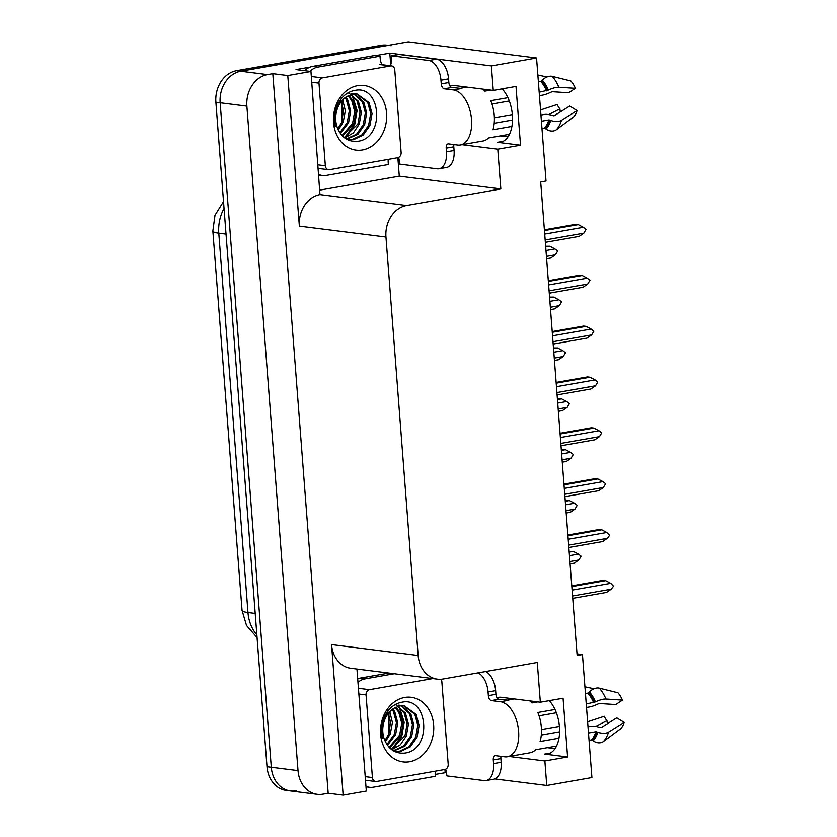 <?xml version="1.0" encoding="UTF-8"?>
<svg xmlns="http://www.w3.org/2000/svg" width="837" height="837" viewBox="0 0 837 837"><rect width="100%" height="100%" fill="white"/><g stroke="black" fill="none" stroke-linecap="round" stroke-linejoin="round"><path stroke-width="1.26" d="M502.158 88.868A29.766 16.719 80 0 1 512.506 120.455A29.766 16.719 80 0 1 500.421 142.248A29.766 16.719 80 0 1 497.534 142.311L520.52 145.199L497.785 149.185L500.84 188.942L406.573 205.494A27.903 22.745 97.2 0 0 385.951 237.028L418.155 655.486A27.903 22.745 97.2 0 0 437.406 679.173A27.903 22.745 97.2 0 0 443.003 679.037L537.281 662.486L540.336 702.243L501.321 697.326A29.766 16.719 -100 0 0 498.433 697.388A29.766 16.719 -100 0 0 496.99 697.765M296.131 790.839A27.903 22.745 -82.8 0 1 290.533 790.975A27.903 22.745 -82.8 0 1 271.282 767.288L220.152 102.784A27.903 22.745 -82.8 0 1 240.763 71.25L408.247 41.85L536.548 57.994L491.382 65.924L389.812 53.139L390.712 64.878M444.928 769.506L445.179 772.729L435.271 774.466M397.857 157.701L399.28 176.168L320.079 190.062M406.573 205.494L319.964 194.592L310.956 71.49L295.984 69.607L309.972 67.159M375.635 55.629L389.812 53.139M418.155 655.486L331.546 644.584L343.139 795.15L366.324 791.08L356.939 669.056M331.546 644.584A27.903 22.745 97.2 0 0 350.808 668.282L437.406 679.173M319.964 194.592A27.903 22.745 97.2 0 0 299.353 226.126L287.771 75.56L272.799 73.677L328.167 793.267L322.862 794.198A27.903 22.745 -82.8 0 1 317.265 794.344A27.903 22.745 -82.8 0 1 298.014 770.647L246.873 106.142A27.903 22.745 -82.8 0 1 267.495 74.608L272.799 73.677M310.956 71.49L287.771 75.56M509.063 756.491L544.866 760.99L546.749 785.504L591.916 777.583L582.447 654.555L577.017 653.875M546.749 785.504L494.772 778.965M446.498 772.896L445.179 772.729M343.139 795.15L328.167 793.267M555.046 748.665L547.398 747.703M507.975 136.86L500.327 135.897M582.447 654.555L577.143 655.486L540.702 181.943L546.017 181.012L536.548 57.994M500.84 188.942L399.28 176.168M491.382 65.924L493.265 90.438L454.24 85.52A29.766 16.719 -100 0 0 451.352 85.583A29.766 16.719 -100 0 0 449.919 85.96M461.982 144.686L497.785 149.185M549.239 700.674A29.766 16.719 -100 0 1 559.576 732.26A29.766 16.719 -100 0 1 547.492 754.053A29.766 16.719 -100 0 1 544.615 754.116L567.601 757.004L563.071 698.246L540.336 702.243M567.601 757.004L544.866 760.99M520.52 145.199L516 86.441L493.265 90.438M317.265 794.344L290.533 790.975A27.903 22.745 -82.8 0 1 271.282 767.288L220.152 102.784A27.903 22.745 -82.8 0 1 240.763 71.25L385.512 45.836A27.903 22.745 -82.8 0 1 391.12 45.7M290.533 790.975L286.254 790.442A27.903 22.745 -82.8 0 1 267.003 766.744L215.873 102.24A27.903 22.745 -82.8 0 1 236.484 70.706L381.233 45.303A27.903 22.745 -82.8 0 1 386.84 45.156L388.326 45.344M569.463 555.663L578.419 554.094L581.14 556.218L578.869 559.974L574.234 563.165L570.091 563.887M578.869 559.974L569.913 561.543M569.139 551.405L573.324 551.416L569.191 552.138M578.419 554.094L573.324 551.416M571.786 585.869L603.184 580.355L605.643 580.669L571.838 586.601M572.11 590.127L610.738 583.347L605.643 580.669M610.738 583.347L613.521 586.214L611.198 589.217L572.571 595.996M611.198 589.217L606.553 592.418L572.749 598.35M565.55 504.805L574.506 503.236L577.227 505.349L574.956 509.105L570.311 512.307L566.178 513.029M574.956 509.105L566 510.685M565.226 500.547L569.411 500.557L565.278 501.279M574.506 503.236L569.411 500.557M561.637 453.947L570.593 452.367L573.314 454.491L571.043 458.247L566.398 461.449L562.265 462.17M571.043 458.247L562.087 459.816M561.313 449.689L565.498 449.689L561.365 450.421M570.593 452.367L565.498 449.689M557.724 403.078L566.68 401.509L569.401 403.633L567.13 407.389L562.485 410.58L558.352 411.312M567.13 407.389L558.174 408.958M557.4 398.83L561.585 398.83L557.452 399.552M566.68 401.509L561.585 398.83M567.873 535.01L599.271 529.497L601.73 529.8L567.925 535.743M568.197 539.269L606.825 532.489L601.73 529.8M606.825 532.489L609.608 535.356L607.275 538.358L568.658 545.138M607.275 538.358L602.64 541.56L568.836 547.492M563.96 484.142L595.358 478.638L597.817 478.942L564.012 484.874M564.284 488.4L602.912 481.62L597.817 478.942M602.912 481.62L605.632 483.744L603.362 487.5L564.745 494.28M603.362 487.5L598.727 490.691L564.923 496.623M560.047 433.284L591.445 427.77L593.904 428.084L560.099 434.016M560.371 437.542L598.999 430.762L593.904 428.084M598.999 430.762L601.719 432.875L599.449 436.642L560.821 443.422M599.449 436.642L594.814 439.833L561.01 445.765M556.134 382.425L587.532 376.912L589.991 377.225L556.187 383.158M556.459 386.684L595.086 379.904L589.991 377.225M595.086 379.904L597.806 382.017L595.536 385.773L556.908 392.553M595.536 385.773L590.891 388.975L557.097 394.907M453.968 144.581A4.645 2.616 -100 0 0 453.79 146.82L446.215 148.149A4.645 2.616 80 0 1 448.077 143.901A4.645 2.616 80 0 1 448.538 143.891L457.619 145.031A27.903 15.673 -100 0 0 460.329 144.979A27.903 15.673 -100 0 0 471.534 119.513A27.903 15.673 -100 0 0 453.382 89.946L444.29 88.806A4.645 2.616 80 0 1 441.266 83.878L448.852 82.549A4.645 2.616 -100 0 0 451.875 87.477L444.29 88.806M507.923 97.699L490.754 100.712A27.903 15.673 80 0 1 494.269 115.516A27.903 15.673 80 0 1 492.983 129.725L511.899 126.408M539.447 95.69L542.407 95.177A10.232 3.17 157.3 0 0 550.129 92.53L552.2 91.714L568.668 92.781L575.364 88.335L558.896 87.268A10.232 3.17 157.3 0 0 548.381 90.114L539.174 92.206M482.761 89.109A27.903 15.673 80 0 1 484.885 91.149L490.775 90.124M538.379 81.764L540.702 81.356A0.931 0.575 137.7 0 0 541.34 81.011L542.25 80.132A10.232 6.33 -42.3 0 1 552.2 76.366L570.865 81.001A21.396 12.021 -100 0 1 575.364 88.335M459.67 88.46A27.903 15.673 80 0 1 461.721 88.492L451.875 87.477M509.44 134.297L488.484 137.979A27.903 15.673 80 0 1 483.064 140.982L460.329 144.979M541.413 121.229L548.81 119.932L550.715 120.434A10.232 5.618 16.6 0 0 561.439 120.35L577.07 110.578A21.396 12.021 -100 0 1 573.627 116.898L556.312 129.756A10.232 7.847 -135.6 0 1 546.017 129.055L544.981 128.354A0.931 0.711 44.4 0 0 544.312 128.176L541.978 128.584M491.989 104.029L509.294 100.984M494.395 117.735L512.338 114.585M577.07 110.578L569.683 106.058L554.052 115.83L551.897 115.412A10.232 5.618 16.6 0 0 543.893 114.523L540.932 115.035M512.516 120.026L494.217 123.238M540.545 109.971L557.222 104.489A12.764 7.167 -100 0 0 559.901 108.852L548.706 114.575M560.277 111.938L559.901 108.852M546.979 76.994L537.856 75.016M436.464 59.176L428.879 60.505L391.465 55.797L399.04 54.468L436.464 59.176A18.602 10.452 80 0 1 448.569 78.877L448.852 82.549M453.79 146.82L454.072 150.493A18.602 10.452 80 0 1 446.602 167.463L439.017 168.792A18.602 10.452 80 0 1 437.217 168.833L399.793 164.125A18.602 10.452 80 0 0 398.579 157.44M428.879 60.505A18.602 10.452 80 0 1 440.984 80.206L441.266 83.878M446.215 148.149L446.498 151.821A18.602 10.452 80 0 1 439.017 168.792M391.465 55.797A18.602 10.452 80 0 1 390.45 65.767M388.232 159.396A18.602 15.16 -82.8 0 0 388.389 164.523L326.252 175.425A18.602 15.16 -82.8 0 1 322.517 175.519A18.602 15.16 -82.8 0 1 318.887 174.483M381.881 64.69A18.602 15.16 -82.8 0 1 380.05 56.184L374.704 55.514L312.567 66.416A18.602 15.16 97.2 0 0 304.668 70.706M310.014 71.375A18.602 15.16 -82.8 0 1 317.914 67.096L380.05 56.184M501.049 756.386A4.645 2.616 -100 0 0 500.871 758.625L493.286 759.954A4.645 2.616 80 0 1 495.159 755.706A4.645 2.616 80 0 1 495.609 755.696L504.701 756.836A27.903 15.673 -100 0 0 507.4 756.784A27.903 15.673 -100 0 0 518.616 731.318A27.903 15.673 -100 0 0 500.463 701.751L491.371 700.611A4.645 2.616 80 0 1 488.348 695.683L495.922 694.354A4.645 2.616 -100 0 0 498.946 699.282L491.371 700.611M554.994 709.504L537.825 712.517A27.903 15.673 80 0 1 541.351 727.322A27.903 15.673 80 0 1 540.064 741.53L558.98 738.213M586.528 707.495L589.478 706.983A10.232 3.17 157.3 0 0 597.21 704.336L599.271 703.519L615.739 704.587L622.435 700.14L605.967 699.062A10.232 3.17 157.3 0 0 595.463 701.919L586.256 704.011M529.842 700.914A27.903 15.673 80 0 1 531.955 702.954L537.856 701.929M585.45 693.57L587.783 693.162A0.931 0.575 137.7 0 0 588.421 692.816L589.332 691.937A10.232 6.33 -42.3 0 1 599.282 688.171L617.936 692.806A21.396 12.021 -100 0 1 622.435 700.14M506.741 700.266A27.903 15.673 80 0 1 508.791 700.297L498.946 699.282M556.521 746.102L535.565 749.785A27.903 15.673 80 0 1 530.135 752.787L507.4 756.784M588.484 733.034L595.881 731.737L597.796 732.239A10.232 5.618 16.6 0 0 608.52 732.155L624.151 722.383A21.396 12.021 -100 0 1 620.698 728.703L603.383 741.561A10.232 7.847 -135.6 0 1 593.098 740.86L592.062 740.159A0.931 0.711 44.4 0 0 591.382 739.981L589.049 740.389M539.059 715.834L556.375 712.789M541.466 729.54L559.419 726.39M624.151 722.383L616.764 717.864L601.133 727.635L598.968 727.217A10.232 5.618 16.6 0 0 590.964 726.328L588.013 726.84M559.587 731.831L541.298 735.043M587.616 721.776L604.293 716.294A12.764 7.167 -100 0 0 606.982 720.657L595.777 726.38M607.348 723.743L606.982 720.657M594.061 688.799L584.927 686.821M485.575 671.556A18.602 10.452 80 0 1 495.64 690.682L495.922 694.354M500.871 758.625L501.154 762.298A18.602 10.452 80 0 1 493.673 779.268L486.098 780.597A18.602 10.452 80 0 1 484.288 780.639L446.874 775.93A18.602 10.452 80 0 0 445.65 769.245M478 672.896A18.602 10.452 80 0 1 488.065 692.011L488.348 695.683M493.286 759.954L493.568 763.626A18.602 10.452 80 0 1 486.098 780.597M435.313 771.201A18.602 15.16 -82.8 0 0 435.47 776.328L373.323 787.23A18.602 15.16 -82.8 0 1 369.588 787.324A18.602 15.16 -82.8 0 1 365.957 786.288M388.954 673.084L359.638 678.221A18.602 15.16 97.2 0 0 357.681 678.723M357.964 682.364A18.602 15.16 -82.8 0 1 364.984 678.901L394.3 673.754M340.565 99.184L343.421 110.149L341.894 121.93M357.577 85.688A32.549 26.533 -82.8 0 1 386.579 113.162A32.549 26.533 -82.8 0 1 362.526 149.949A32.549 26.533 -82.8 0 1 333.524 122.474A32.549 26.533 -82.8 0 1 357.577 85.688M357.242 141.348C385.512 138.722 381.369 84.485 355.003 90.417C347.407 91.735 341.569 96.537 337.489 104.803C334.423 111.771 333.681 118.948 335.271 126.314C333.45 112.127 337.374 102.166 347.031 96.422A23.248 18.958 97.2 0 0 337.165 127.203C341.14 137.226 347.836 141.945 357.242 141.348M347.993 139.716L352.199 139.559L361.877 134.872L368.615 125.309L370.707 113.445L367.736 102.47L356.468 93.943M347.365 139.601L353.528 139.727L363.216 135.039L369.944 125.477L372.046 113.612L369.075 102.637L357.137 94.016L351.341 93.985M357.137 94.016L352.67 94.162L347.031 96.422M346.236 138.973L356.531 134.202L363.268 124.64L365.371 112.775L362.39 101.8L353.748 93.995M346.675 139.235L357.87 134.37L364.597 124.807L366.7 112.943L363.729 101.968L354.428 93.932M353.779 93.734L351.791 93.346M344.195 137.55L357.922 123.97L360.025 112.106L357.043 101.131L350.944 94.591M344.729 137.959L353.34 132.947L359.261 124.138L361.354 112.273L358.382 101.298L349.081 93.263M348.433 93.064L347.899 92.928M342.019 135.51L352.576 123.301L354.679 111.426L351.697 100.461L348.077 95.816M342.563 136.086L353.915 123.468L356.007 111.603L353.036 100.628L348.799 95.439M339.843 132.727L347.229 122.62L349.332 110.756L346.351 99.781L345.064 97.772M340.377 133.512L348.569 122.788L350.661 110.923L347.69 99.948L345.827 97.207M337.771 128.835L341.883 121.951L341.883 100.838M338.274 129.944L343.222 122.118L345.336 110.683L342.699 99.927M329.485 169.702A4.645 3.787 -82.8 0 1 328.543 169.733A4.645 3.787 -82.8 0 1 325.342 165.778L318.981 83.156A4.645 3.787 -82.8 0 1 322.412 77.893L390.617 65.924A4.645 3.787 -82.8 0 1 391.559 65.903A4.645 3.787 -82.8 0 1 394.761 69.848L401.122 152.48A4.645 3.787 -82.8 0 1 397.69 157.733L329.485 169.702M346.528 136.609L354.647 124.943L357.106 110.505L352.492 95.69M344.949 137.289L353.978 124.859L356.436 110.411L352.722 97.05L351.268 94.79M387.646 710.99L390.492 721.954L388.964 733.735M404.658 697.493A32.549 26.533 -82.8 0 1 433.65 724.968A32.549 26.533 -82.8 0 1 409.596 761.754A32.549 26.533 -82.8 0 1 380.605 734.279A32.549 26.533 -82.8 0 1 404.658 697.493M404.313 753.154C432.583 750.527 428.439 696.29 402.074 702.222C394.489 703.54 388.65 708.343 384.56 716.608C381.505 723.576 380.762 730.753 382.342 738.119C380.532 723.932 384.455 713.971 394.112 708.228A23.248 18.958 97.2 0 0 384.235 739.008C388.222 749.031 394.907 753.75 404.313 753.154M395.074 751.521L399.27 751.364L408.958 746.677L415.686 737.115L417.789 725.25L414.807 714.275L403.549 705.748M394.447 751.406L400.609 751.532L410.287 746.845L417.025 737.282L419.128 725.417L416.146 714.442L404.219 705.821L398.412 705.79M404.219 705.821L399.751 705.968L394.112 708.228M393.306 750.779L403.612 746.008L410.339 736.445L412.442 724.58L409.471 713.605L400.818 705.8M393.756 751.04L404.941 746.175L411.678 736.612L413.781 724.748L410.8 713.773L401.509 705.737M400.86 705.539L398.872 705.152M391.277 749.356L404.993 735.775L407.096 723.911L404.125 712.936L398.025 706.397M391.81 749.764L400.421 744.752L406.332 735.943L408.435 724.078L405.453 713.103L396.163 705.068M395.514 704.869L394.97 704.733M389.09 747.315L399.647 735.106L401.75 723.231L398.778 712.266L395.148 707.621M389.644 747.891L400.986 735.273L403.089 723.398L400.107 712.433L395.88 707.244M386.914 744.532L394.3 734.426L396.403 722.561L393.432 711.586L392.135 709.577M387.458 745.317L395.639 734.593L397.742 722.729L394.761 711.753L392.909 709.012M384.853 740.64L388.954 733.756L388.954 712.643M385.355 741.749L390.293 733.923L392.407 722.488L389.77 711.732M441.047 679.278A4.645 3.787 -82.8 0 1 441.842 681.653L448.203 764.286A4.645 3.787 -82.8 0 1 444.761 769.538L376.556 781.507A4.645 3.787 -82.8 0 1 375.625 781.538A4.645 3.787 -82.8 0 1 372.413 777.583L366.062 694.961A4.645 3.787 -82.8 0 1 369.494 689.698L432.781 678.598M393.599 748.414L401.718 736.748L404.177 722.31L399.573 707.495M392.03 749.094L401.059 736.665L403.518 722.216L399.793 708.855L398.339 706.595M553.812 352.22L562.767 350.651L565.488 352.764L563.217 356.52L558.572 359.722L554.439 360.444M563.217 356.52L554.261 358.1M553.477 347.962L557.672 347.972L553.539 348.694M562.767 350.651L557.672 347.972M549.899 301.362L558.854 299.792L561.575 301.906L559.304 305.662L554.659 308.863L550.526 309.585M559.304 305.662L550.348 307.231M549.564 297.104L553.759 297.104L549.627 297.836M558.854 299.792L553.759 297.104M545.986 250.504L554.941 248.924L557.662 251.048L555.391 254.804L550.746 257.995L546.613 258.727M555.391 254.804L546.435 256.373M545.651 246.245L549.846 246.245L545.714 246.967M554.941 248.924L549.846 246.245M552.221 331.567L583.619 326.053L586.078 326.357L552.274 332.289M552.546 335.815L591.173 329.035L586.078 326.357M591.173 329.035L593.893 331.159L591.623 334.915L552.995 341.695M591.623 334.915L586.978 338.106L553.184 344.049M548.308 280.698L579.706 275.185L582.165 275.499L548.361 281.431M548.633 284.957L587.26 278.177L582.165 275.499M587.26 278.177L589.98 280.301L587.71 284.057L549.082 290.837M587.71 284.057L583.065 287.248L549.271 293.18M544.395 229.84L575.793 224.326L578.252 224.64L544.448 230.573M544.72 234.098L583.347 227.319L578.252 224.64M583.347 227.319L586.067 229.432L583.797 233.188L545.169 239.968M583.797 233.188L579.152 236.39L545.347 242.322M497.534 142.311L503.152 141.317M267.495 74.608L236.484 70.706M246.873 106.142L215.873 102.24M298.014 770.647L267.003 766.744M385.951 237.028L299.353 226.126M544.615 754.116L550.233 753.122M257.064 637.553L246.517 625.521L242.039 610.372A32.549 4.593 -4.4 0 0 247.972 612.538A37.205 30.331 97.2 0 0 256.854 634.864M224.044 208.371A37.205 30.331 97.2 0 0 218.781 233.188A32.549 4.593 175.6 0 1 212.849 231.033L214.983 215.203L223.51 201.56M226.021 234.098L218.781 233.188L247.972 612.538L255.212 613.448M381.233 45.303L385.512 45.836M546.571 90.909A27.903 15.673 -100 0 0 540.702 81.356M453.382 89.946L460.957 88.617M544.312 128.176A27.903 15.673 -100 0 0 548.81 119.932M556.312 129.756A31.816 17.87 -100 0 0 561.439 120.35M558.896 87.268A31.816 17.87 -100 0 0 552.2 76.366M546.017 129.055A29.149 16.374 -100 0 0 550.715 120.434M548.381 90.114A29.149 16.374 -100 0 0 542.25 80.132M544.981 128.354A28.207 15.851 -100 0 0 549.532 120.005M547.272 90.668A28.207 15.851 -100 0 0 541.34 81.011M448.569 78.877L440.984 80.206M446.498 151.821L454.072 150.493M317.914 67.096L312.567 66.416M593.653 702.714A27.903 15.673 -100 0 0 587.783 693.162M500.463 701.751L508.038 700.423M591.382 739.981A27.903 15.673 -100 0 0 595.881 731.737M603.383 741.561A31.816 17.87 -100 0 0 608.52 732.155M605.967 699.062A31.816 17.87 -100 0 0 599.282 688.171M593.098 740.86A29.149 16.374 -100 0 0 597.796 732.239M595.463 701.919A29.149 16.374 -100 0 0 589.332 691.937M592.062 740.159A28.207 15.851 -100 0 0 596.614 731.81M594.354 702.473A28.207 15.851 -100 0 0 588.421 692.816M495.64 690.682L488.065 692.011M493.568 763.626L501.154 762.298M364.984 678.901L359.638 678.221M325.342 165.778L318.144 164.879M390.617 65.924L379.935 64.585M322.412 77.893L311.73 76.554M318.981 83.156L311.782 82.246M372.413 777.583L365.214 776.684M369.494 689.698L358.801 688.359M366.062 694.961L358.864 694.051M242.039 610.372L212.849 231.033M459.586 88.45L467.056 87.132M322.517 175.519L318.928 175.069M506.657 700.255L514.138 698.937M369.588 787.324L365.999 786.874M348.663 139.821L347.501 139.674M328.543 169.733L318.416 168.457M391.559 65.903L380.866 64.554M395.734 751.626L394.583 751.48M375.625 781.538L365.497 780.262"/></g></svg>
